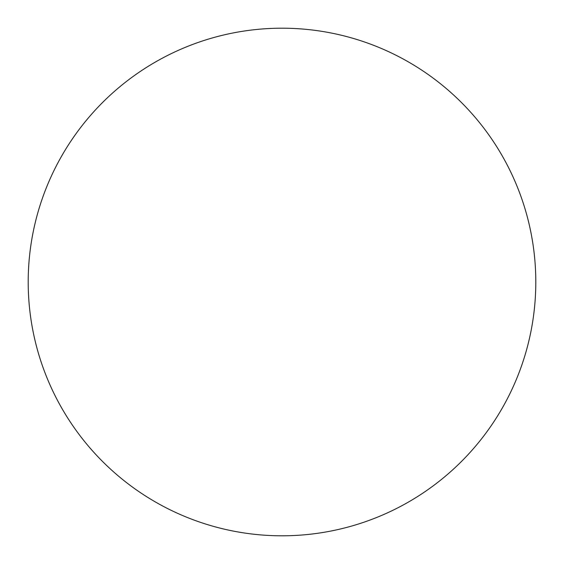<?xml version="1.0" encoding="UTF-8"?>
<svg xmlns="http://www.w3.org/2000/svg" width="564" height="564" viewBox="0 0 564 564"><rect width="100%" height="100%" fill="white"/><g stroke="black" fill="none" stroke-linecap="round" stroke-linejoin="round"><path stroke-width="0.85" d="M282 28.2A253.8 253.8 0 0 0 28.2 282A253.8 253.8 0 0 0 282 535.8A253.8 253.8 0 0 0 535.8 282A253.8 253.8 0 0 0 282 28.2"/></g></svg>
